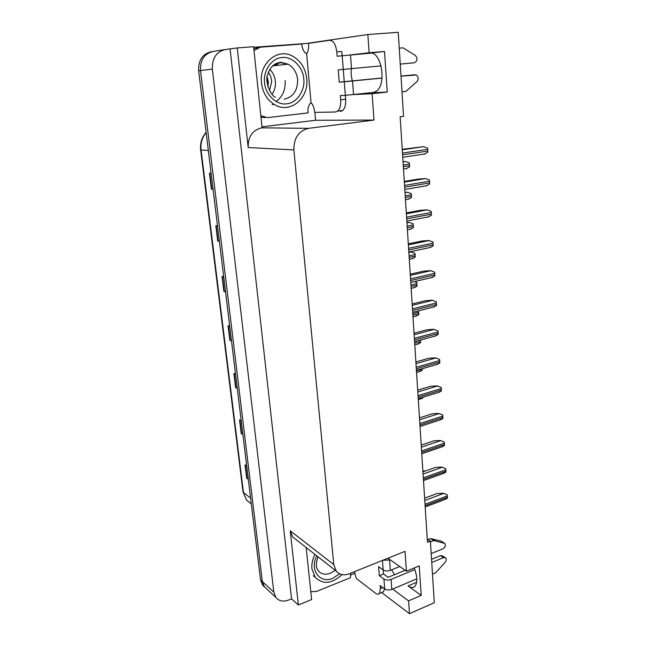 <?xml version="1.0" encoding="UTF-8"?>
<svg xmlns="http://www.w3.org/2000/svg" width="646" height="646" viewBox="0 0 646 646"><rect width="100%" height="100%" fill="white"/><g stroke="black" fill="none" stroke-linecap="round" stroke-linejoin="round"><path stroke-width="0.97" d="M391.71 569.804L394.464 574.698M352.223 81L351.166 74.678L351.198 68.678M392.623 589.055L408.579 600.893L409.499 613.7L434.29 602.718L430.397 541.146L427.458 542.325L400.14 116.756L403.556 116.328L398.243 32.3L367.84 34.529L369.149 52.754L384.507 51.454L369.835 53.125C381.164 50.711 386.962 83.714 376.586 91.11L372.677 92.749L387.245 92.047L372.096 93.71L373.994 120.067L308.578 128.352C298.678 130.807 293.777 137.994 293.873 149.912L333.796 564.604L336.291 571.129C339.578 574.851 343.898 575.739 349.268 573.777L405.018 551.353L406.439 571.185L387.907 558.241M355.05 573.252L350.334 575.15M314.86 112.372L315.563 120.277L261.993 126.826M253.644 47.279L308.707 43.306M333.796 564.604L290.232 530.81L298.363 604.987L311.63 599.569L306.164 547.517M262.098 127.787L253.587 46.706L237.252 47.941L248.177 147.53C247.967 136.637 252.505 130.064 261.791 127.827L262.098 127.787M290.232 530.81L292.67 536.947L296.078 539.612M230.097 49.064L291.564 598.85L288.528 600.077C283.174 602.015 278.943 601.111 275.826 597.364L273.831 592.124L212.34 69.138C212.025 57.817 216.701 51.22 226.358 49.346L237.252 47.941M367.84 34.529L308.691 43.112M264.594 587.053L262.534 585.034L260.556 579.906L198.645 70.761L200.486 70.543C200.147 59.521 204.717 53.093 214.181 51.26C204.717 53.093 200.147 59.521 200.486 70.543L262.349 581.553L200.486 70.543L212.34 69.138M266.758 588.958L264.327 586.697L262.349 581.553L264.327 586.697L266.758 588.958M409.499 613.7L381.657 592.519M298.363 604.987L291.564 598.85M430.397 541.146L427.256 539.176M373.994 120.067L315.563 120.277M369.149 52.754L351.448 54.781M354.509 94.534L372.096 93.71M414.151 567.979C417.389 576.264 417.687 582.329 415.055 586.188C413.287 588.03 410.961 587.941 408.062 585.938L421.216 595.394L419.23 565.872L406.439 571.185M421.216 595.394L408.579 600.893M384.507 51.454L387.245 92.047M248.282 478.944L246.667 478.169L248.339 479.397M246.715 466.097L245.044 464.91L246.667 478.169M242.839 434.201L241.216 433.514L242.888 434.605M241.224 420.909L239.545 419.86L241.216 433.514M237.235 388.117L235.596 387.535L237.276 388.48M235.564 374.373L233.884 373.469L235.596 387.535M213.051 189.213L211.371 189.1L213.067 189.351M211.129 173.394L209.433 173.201L211.371 189.1M219.382 241.265L217.71 241.023L219.406 241.459M217.524 226.003L215.829 225.615L217.71 241.023M225.511 291.717L223.855 291.354L225.543 291.976M223.718 276.981L222.03 276.415L223.855 291.354M231.462 340.652L229.815 340.167L231.502 340.951M229.734 326.416L228.046 325.681L229.815 340.167M198.645 70.761C198.298 59.868 202.796 53.465 212.146 51.575M422.88 470.982L425.197 471.071M424.834 470.877L425.27 471.039M424.624 498.171L437.011 493.552L443.317 493.245L447.21 494.796L447.395 498.171L444.666 499.584M443.317 493.245L447.21 494.796M424.01 396.919L420.845 398.768M422.936 471.871L435.436 467.421L441.807 467.098L445.724 468.641L445.918 472.081L443.059 473.526M441.807 467.098L445.724 468.641M421.216 445.11L433.846 440.847L440.265 440.499L444.214 442.034L444.424 443.124L444.416 445.53L441.428 447.016M440.265 440.499L444.214 442.034M419.472 417.881L432.222 413.795L438.699 413.432L442.68 414.958L442.89 416.064L442.881 418.511L439.773 420.037M438.699 413.432L442.68 414.958M417.696 390.168L430.567 386.276L437.1 385.88L441.121 387.398L441.331 388.521L441.323 391.024L438.093 392.582M437.1 385.88L441.121 387.398M339.239 82.155L344.245 81.646L343.268 69.405L338.246 69.865L339.239 82.155L344.27 81.8L345.352 95.333L340.329 95.568L340.676 99.815C340.967 105.08 339.99 108.835 337.745 111.072L335.516 112L314.723 112.372C314.344 108.593 313.318 105.548 311.655 103.247L311.097 103.271L306.592 53.206L307.157 53.142C308.4 50.533 308.877 47.263 308.57 43.322L329.557 40.286C333.368 40.496 335.775 44.364 336.784 51.89L341.839 51.478L343.284 69.405L381.083 65.884M400.254 64.099L414.304 62.783C417.486 61.055 417.849 58.616 415.378 55.475L403.015 47.788L399.252 48.224M336.784 51.89L337.139 56.25L371.062 53.117M345.335 95.342L345.65 99.258C345.933 104.515 344.94 108.253 342.679 110.49L340.434 111.419M253.805 48.821L259.046 47.376M253.983 50.509L260.338 47.182L301.803 44.033C301.957 47.756 303.224 50.84 305.615 53.287L306.592 53.206M260.822 115.674L267.597 117.629L308.069 112.88C307.569 109.336 308.255 106.17 310.137 103.376L311.097 103.271M260.984 117.201L264.973 117.653M344.245 81.646L382.012 77.996M345.352 95.333L374.543 92.346M402.006 91.789L405.736 91.498L416.912 81.695C418.778 79.159 418.576 76.922 416.323 75.001L401.013 76.171M382.004 78.093L344.27 81.8M401.013 76.075L415.015 74.758M382.448 560.429L383.207 569.99C385.234 571.161 387.616 571.282 390.362 570.361L399.745 566.51M431.189 553.606L443.035 548.745C445.288 547.219 445.877 545.442 444.803 543.399L433.619 540.532L430.559 538.627L432.311 538.99L440.903 541.025L443.98 542.931M383.514 573.955L383.191 569.974L378.596 566.655L379.323 575.675L383.514 573.955L388.133 577.322L405.147 570.273M379.323 575.675L383.934 579.058L384.725 588.982L380.131 585.526L380.381 588.651L379.42 593.464C378.435 594.514 377.119 594.425 375.463 593.198L356.261 578.412L354.42 571.702M310.799 591.663L316.435 591.478L350.407 577.718L350.721 573.188M384.556 588.853L383.571 591.712L381.843 592.447M384.725 588.982C386.736 590.194 389.11 590.331 391.831 589.386L416.832 578.824M432.481 574.052L435.63 572.808L445.118 562.327C446.378 560.671 446.556 559.21 445.667 557.926L443.56 557.595L431.754 562.513M414.797 569.57L391.064 579.454C388.327 580.383 385.953 580.253 383.934 579.058M431.552 559.339L440.491 555.633L443.56 557.595M444.997 557.498L442.599 555.964L440.491 555.633M390.386 559.969L382.916 560.243M444.093 542.955L440.903 541.025M427.886 539.572L430.559 538.627M430.446 541.905L433.619 540.532M435.372 540.896L432.311 538.99M282.149 57.526C292.065 56.113 303.184 67.257 303.765 78.82C305.372 90.262 296.716 103.134 286.864 103.788L286.638 103.812C276.932 105.532 265.369 94.768 264.594 82.882C262.777 71.141 271.869 57.874 281.914 57.551L282.149 57.526M267.807 86.298L268.163 81.929L267.121 77.334M267.912 86.669L268.365 81.913L267.178 76.963M276.004 101.519C282.617 96.722 285.661 89.721 285.136 80.508M306.721 78.667C309.2 98.539 289.658 114.415 274.3 104.458C267.04 99.807 262.769 92.669 261.493 83.043C258.812 63.494 277.546 47.554 292.557 56.113C300.745 60.756 305.469 68.274 306.721 78.667M272.047 94.284C274.671 90.537 275.777 86.209 275.358 81.291C274.825 76.567 272.983 72.602 269.826 69.405M278.014 65.27L275.995 63.566M268.348 72.417C270.399 75.122 271.514 78.19 271.691 81.63L269.455 90.456M339.651 573.818L332.714 578.356C320.045 584.081 309.111 569.82 316.863 555.899M342.049 574.609C331.987 583.822 323.057 584.743 315.256 577.387L311.913 568.787C311.477 564.031 312.494 559.242 314.982 554.421M422.306 368.713L422.25 370.215L419.044 371.749M420.514 340.014L420.538 342.687L417.219 344.261M418.301 310.887L418.794 314.683L415.37 316.282M415.879 361.954L428.887 358.255L435.477 357.844L439.53 359.354L439.748 360.484L439.74 363.036L436.381 364.635M414.038 333.231L427.176 329.743L433.821 329.307L437.907 330.8L438.125 331.947L438.125 334.555L434.645 336.178M412.156 303.975L425.431 300.705L432.134 300.245L436.26 301.73L436.486 302.885L436.478 305.55L432.893 307.213M414.57 281.559L416.775 282.423L417.009 286.178L413.513 287.817M408.829 252.077L411.236 251.988L414.966 253.337L415.2 257.165L411.672 258.86M406.923 222.49L409.354 222.377L413.117 223.734L413.359 227.626L409.798 229.37M404.994 192.363L407.448 192.233L411.236 193.582L411.486 197.547L407.892 199.356M403.023 161.686L405.494 161.532L409.322 162.881L409.58 166.918L405.954 168.784M410.242 274.187L423.655 271.134L430.422 270.658L434.58 272.119L434.806 273.298L434.806 276.012L431.165 277.723M408.296 243.841L421.846 241.023L428.678 240.514L432.877 241.967L433.103 243.162L433.095 245.932L429.428 247.701M406.31 212.922L420.005 210.346L427.232 209.861L431.132 211.25L431.358 212.453L431.358 215.296L427.652 217.121M404.291 181.421L418.132 179.095L425.423 178.562L429.356 179.959L429.59 181.179L429.59 184.07L425.851 185.959M402.224 149.307L423.582 146.666L427.547 148.063L427.781 149.299L427.789 152.262L424.018 154.208M372.677 92.749L373.372 92.677M224.146 49.694L214.181 51.26M273.831 592.124L260.556 579.906M293.873 149.912L248.177 147.53M308.578 128.352L261.791 127.827M408.062 585.938L416.662 582.28M200.648 149.92L242.985 491.776L246.635 500.222L250.987 503.622M206.155 132.535C202.077 137.469 200.389 143.291 201.076 150.009L200.64 149.896C199.977 143.089 201.802 137.251 206.139 132.373M208.335 150.47L201.076 150.009L243.461 492.575L250.608 498.09M230.17 340.297L228.409 325.834M224.21 291.451L222.394 276.536M218.065 241.087L216.192 225.696M211.726 189.133L209.788 173.241M235.951 387.689L234.24 373.663M241.564 433.692L239.9 420.086M247.014 478.371L245.399 465.16M422.936 471.822L425.141 471.039M425.108 505.729L447.492 497.267M425.02 504.316L447.412 495.87M424.777 500.488L443.64 493.415M423.413 479.308L446.015 471.152M423.324 477.862L445.934 469.723M423.082 474.067L442.122 467.26M421.685 452.41L444.513 444.577M421.596 450.94L444.424 443.124M421.353 447.185L440.588 440.645M419.932 425.036L442.978 417.542M419.835 423.542L442.89 416.064M419.593 419.819L439.022 413.569M418.14 397.169L441.42 390.022M418.043 395.651L441.331 388.521M417.809 391.969L437.423 386.009M340.676 99.815L345.65 99.258M353.564 94.639L352.514 81.073M351.553 68.646L350.487 54.87M380.381 588.651L382.884 587.602M391.831 589.386L391.064 579.454M390.362 570.361L389.578 560.292M272.725 65.835L280.251 62.597L288.027 64.156C293.559 67.346 296.756 72.465 297.62 79.506C297.766 90.464 293.284 97.029 284.192 99.201M335.185 570.265L330.486 573.196C325.447 575.069 321.361 574.278 318.252 570.814C317.146 568.157 314.65 566.712 318.05 556.836M416.46 370.933L422.339 369.221M414.684 343.292L420.619 341.677M414.587 341.782L420.522 340.176M412.875 315.167L418.874 313.641M412.778 313.633L418.778 312.115M416.323 368.801L439.829 362.018M416.218 367.251L439.748 360.484M415.984 363.617L435.8 357.965M414.466 339.917L438.214 333.506M414.361 338.334L438.125 331.947M414.134 334.741L434.152 329.412M412.576 310.492L436.575 304.476M412.471 308.885L436.486 302.885M412.245 305.34L432.473 300.333M411.042 286.541L417.098 285.112M410.937 284.975L416.993 283.554M409.168 257.399L415.281 256.074M409.063 255.808L415.184 254.492M408.853 252.497L411.236 251.988M407.263 227.731L413.44 226.512M407.158 226.108L413.343 224.897M406.948 222.846L409.354 222.377M405.325 197.523L411.567 196.408M405.22 195.867L411.462 194.761M405.01 192.653L407.448 192.233M403.346 166.749L409.653 165.747M403.241 165.069L409.548 164.076M403.039 161.912L405.494 161.532M410.654 280.525L434.895 274.913M410.549 278.886L434.806 273.298M410.323 275.39L430.761 270.731M408.692 249.994L433.191 244.802M408.587 248.322L433.103 243.162M408.361 244.882L429.017 240.578M406.697 218.881L431.455 214.133M406.584 217.185L431.358 212.453M406.366 213.794L427.232 209.861M404.662 187.179L429.687 182.883M404.549 185.442L429.59 181.179M404.331 182.107L425.423 178.562M402.587 154.862L427.878 151.043M402.474 153.094L427.781 149.299M402.256 149.815L423.582 146.666M275.826 597.364L262.534 585.034M336.291 571.129L292.67 536.947M251.31 503.88L246.635 500.222L243.001 491.897M425.189 506.965L446.168 499.019M418.293 399.559L422.347 398.307M423.501 480.6L444.593 472.969M421.773 453.775L442.995 446.475M420.021 426.481L441.371 419.512M418.237 398.695L439.708 392.082M261.622 116.232L260.887 116.24M342.679 110.49L337.745 111.072M383.571 591.712L379.42 593.464M275.503 97.328C270.02 95.253 264.787 80.403 267.581 74.888C270.012 67.136 274.453 62.928 280.897 62.291L288.027 64.156L272.701 65.86M272.16 104.531L274.3 104.458M313.262 575.739L315.256 577.387M416.557 372.476L420.554 371.313M414.789 344.924L418.737 343.842M412.988 316.895L416.88 315.902M416.428 370.416L438.012 364.158M414.579 341.621L436.284 335.734M412.689 312.301L434.524 306.802M411.155 288.366L414.99 287.454M409.289 259.329L413.069 258.513M407.392 229.774L411.106 229.039M405.462 199.687L409.104 199.033M403.492 169.05L407.069 168.477M410.775 282.439L432.731 277.336M408.821 252.029L430.898 247.321M406.835 221.045L429.033 216.757M404.808 189.472L427.127 185.612M402.741 157.301L425.189 153.877"/></g></svg>
